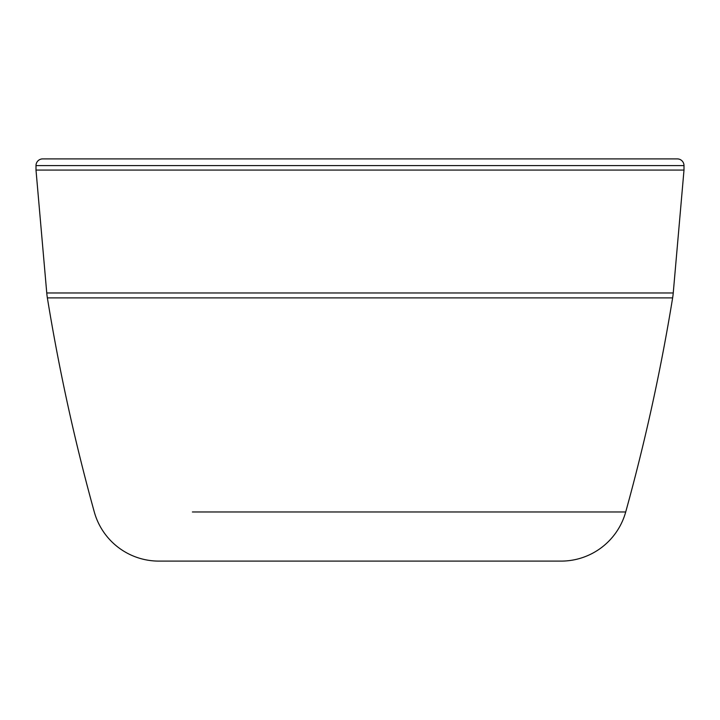 <?xml version="1.0" encoding="UTF-8"?>
<svg xmlns="http://www.w3.org/2000/svg" width="720" height="720" viewBox="0 0 720 720"><rect width="100%" height="100%" fill="white"/><g stroke="black" fill="none" stroke-linecap="round" stroke-linejoin="round"><path stroke-width="1.08" d="M684 165.6A6.705 6.705 0 0 0 677.295 158.895L42.705 158.895A6.705 6.705 0 0 0 36 165.6L36 170.073L684 170.073L684 165.6L36 165.6M527.607 511.974L625.707 511.974A2011.032 2011.032 0 0 0 672.633 297.891A67.032 67.032 0 0 0 673.245 292.968L684 170.073M673.245 292.968L46.755 292.968L36 170.073M46.755 292.968A67.032 67.032 0 0 0 47.367 297.891A2011.032 2011.032 0 0 0 94.293 511.974A67.032 67.032 0 0 0 158.895 561.105L561.105 561.105L158.895 561.105M192.393 511.974L625.707 511.974A67.032 67.032 0 0 1 561.105 561.105M672.633 297.891L47.367 297.891"/></g></svg>
